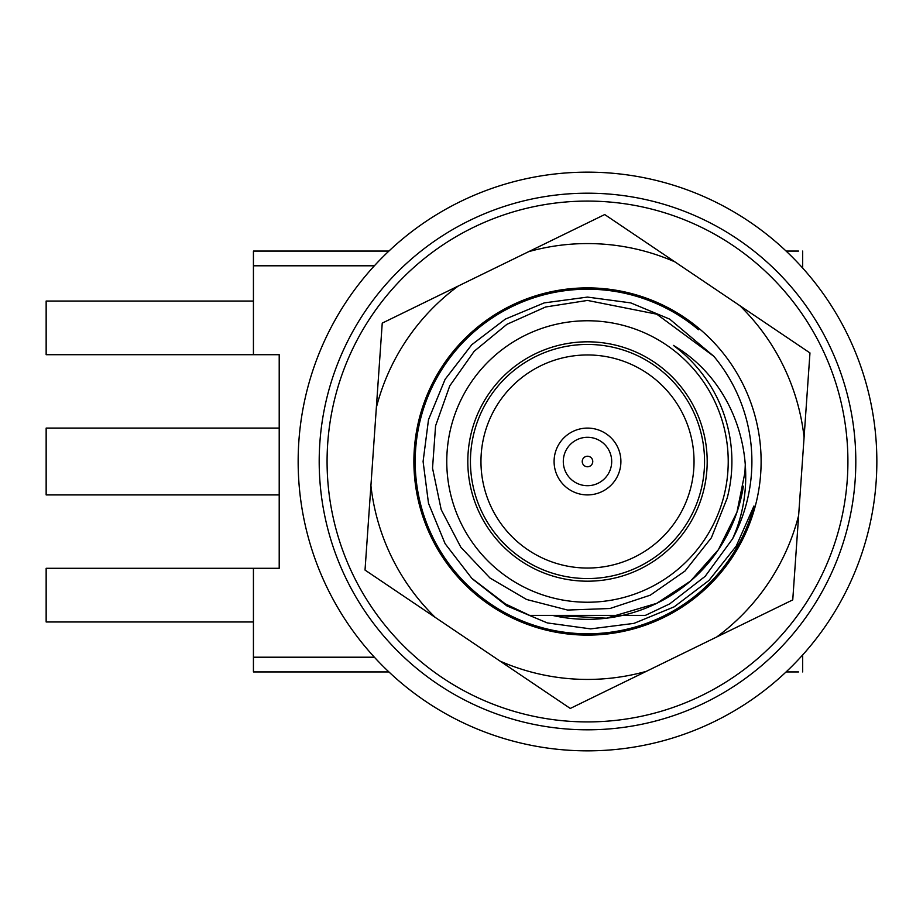 <?xml version="1.0" encoding="UTF-8"?>
<svg xmlns="http://www.w3.org/2000/svg" width="923" height="923" viewBox="0 0 923 923"><rect width="100%" height="100%" fill="white"/><g stroke="black" fill="none" stroke-linecap="round" stroke-linejoin="round"><path stroke-width="1.38" d="M529.629 615.387L645.373 615.387L529.629 615.387L645.373 615.387L669.706 603.873L705.172 576.31L732.608 538.778L705.172 576.31L669.706 603.873L645.373 615.387L669.706 603.873L705.172 576.31L732.608 538.778L705.172 576.31L669.706 603.873L645.373 615.387L529.629 615.387L505.296 603.873L471.78 578.283L445.117 543.705L428.503 503.323L423.092 461.5L428.503 419.677L445.117 379.295L471.78 344.717L505.296 319.127L544.224 302.894L587.501 297.091L630.778 302.894L669.706 319.127L713.86 356.324L656.761 314.178L587.501 300.436L545.585 306.99L506.923 324.319L474.191 351.271L449.755 385.883L435.575 425.849L432.529 468.157L441.194 509.634L460.842 547.235L489.975 578.006L526.572 599.477L567.61 610.057L609.976 608.511L650.277 595.173L685.039 571.002L711.379 537.763L727.174 498.166A144.415 144.415 0 0 0 673.34 345.375C738.665 383.576 763.344 470.245 732.608 538.778L705.172 576.31L669.706 603.873L645.373 615.387L529.629 615.387L505.296 603.873L471.78 578.283L445.117 543.705L428.503 503.323L423.092 461.5L428.503 419.677L445.117 379.295L471.78 344.717L505.296 319.127L544.224 302.894L587.501 297.091L630.778 302.894L669.706 319.127L713.86 356.324A164.409 164.409 0 0 1 732.608 538.778L705.172 576.31L669.706 603.873L645.373 615.387L529.629 615.387L505.296 603.873L471.78 578.283L445.117 543.705L428.503 503.323L423.092 461.5L428.503 419.677L445.117 379.295L471.78 344.717L505.296 319.127L544.224 302.894L587.501 297.091L630.778 302.894L669.706 319.127L713.86 356.324L669.706 319.127L630.778 302.894L587.501 297.091L544.224 302.894L505.296 319.127L471.78 344.717L445.117 379.295L428.503 419.677L423.092 461.5L428.503 503.323L445.117 543.705L471.78 578.283L505.296 603.873L529.629 615.387L505.296 603.873L471.78 578.283L445.117 543.705L428.503 503.323L423.092 461.5L428.503 419.677L445.117 379.295L471.78 344.717L505.296 319.127L544.224 302.894L587.501 297.091L630.778 302.894L669.706 319.127L713.86 356.324M587.501 320.766A140.734 140.734 0 0 1 728.224 461.5A140.734 140.734 0 0 1 587.501 602.234A140.734 140.734 0 0 1 446.767 461.5A140.734 140.734 0 0 1 587.501 320.766M587.501 750.849A289.349 289.349 0 0 1 298.152 461.5A289.349 289.349 0 0 1 587.501 172.151A289.349 289.349 0 0 1 876.85 461.5A289.349 289.349 0 0 1 587.501 750.849M587.501 581.19A119.69 119.69 0 0 1 483.848 401.655A119.69 119.69 0 0 1 691.154 401.655A119.69 119.69 0 0 1 587.501 581.19M587.501 344.441A117.059 117.059 0 0 1 688.87 520.03A117.059 117.059 0 0 1 486.121 520.03A117.059 117.059 0 0 1 587.501 344.441M587.501 354.963A106.537 106.537 0 0 1 694.038 461.5A106.537 106.537 0 0 1 587.501 568.037A106.537 106.537 0 0 1 480.964 461.5A106.537 106.537 0 0 1 587.501 354.963M279.208 568.291L279.208 354.709L279.208 568.291L253.433 568.291L253.433 671.932L388.906 671.932M786.096 671.932L798.533 671.932M374.369 265.789L253.433 265.789L253.433 354.709L279.208 354.709M253.433 657.211L374.369 657.211M253.433 265.789L253.433 251.068L388.906 251.068M786.096 251.068L798.533 251.068M253.433 621.964L46.15 621.964L46.15 568.291L253.433 568.291M253.433 301.036L46.15 301.036L46.15 354.709L253.433 354.709M802.675 268.039L802.675 251.068M802.675 671.932L802.675 654.961M587.501 494.913A33.413 33.413 0 0 0 616.426 444.794A33.413 33.413 0 0 0 558.565 444.794A33.413 33.413 0 0 0 587.501 494.913M279.208 428.087L46.15 428.087L46.15 494.913L279.208 494.913M611.695 461.5A24.206 24.206 0 0 1 575.398 482.464A24.206 24.206 0 0 1 575.398 440.536A24.206 24.206 0 0 1 611.695 461.5M592.762 461.5A5.261 5.261 0 0 1 584.87 466.057A5.261 5.261 0 0 1 584.87 456.943A5.261 5.261 0 0 1 592.762 461.5M414.312 449.432A173.605 173.605 0 0 0 663.637 617.522A173.605 173.605 0 0 0 684.543 317.547A173.605 173.605 0 0 0 414.312 449.432M458.304 286.003A217.92 217.92 0 0 0 376.353 407.562L370.919 485.625A217.92 217.92 0 0 0 435.206 617.383L500.104 661.133A217.92 217.92 0 0 0 646.354 671.333L716.686 636.997A217.92 217.92 0 0 0 798.637 515.438L804.083 437.375A217.92 217.92 0 0 0 739.785 305.617L674.898 261.867A217.92 217.92 0 0 0 528.648 251.667L382.237 323.119L376.353 407.562M698.526 329.742A172.301 172.301 0 0 0 415.615 449.524A172.301 172.301 0 0 0 753.953 506L736.196 546.174L708.968 580.429L674.217 606.815L633.963 623.383L590.651 628.886L547.293 622.921L506.946 605.938L472.553 579.044M745.299 464.165L744.942 472.472L736.969 512.173L718.359 549.727L690.531 581.063L656.715 603.342L606.457 618.191L552.427 615.387A157.833 157.833 0 0 0 743.384 486.19M798.637 515.438L792.753 599.881L716.686 636.997M646.354 671.333L570.287 708.449L500.104 661.133M739.785 305.617L809.967 352.932L804.083 437.375M528.648 251.667L604.715 214.551L674.898 261.867M435.206 617.383L365.023 570.068L370.919 485.625M855.16 480.156A268.305 268.305 0 0 1 437.514 683.966A268.305 268.305 0 0 1 469.83 220.378A268.305 268.305 0 0 1 855.16 480.156A268.305 268.305 0 0 1 437.514 683.966A268.305 268.305 0 0 1 469.83 220.378A268.305 268.305 0 0 1 855.16 480.156M847.279 479.602A260.413 260.413 0 0 1 441.921 677.424A260.413 260.413 0 0 1 473.291 227.462A260.413 260.413 0 0 1 847.279 479.602"/></g></svg>
